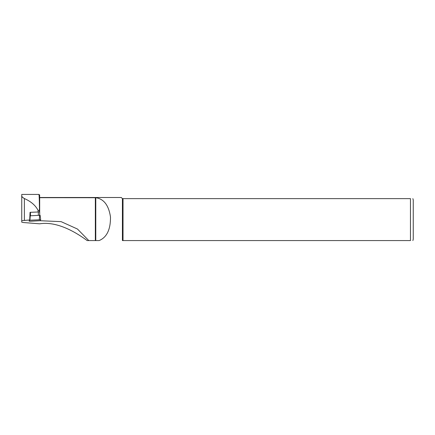 <?xml version="1.0" encoding="UTF-8"?>
<svg xmlns="http://www.w3.org/2000/svg" width="435" height="435" viewBox="0 0 435 435"><rect width="100%" height="100%" fill="white"/><g stroke="black" fill="none" stroke-linecap="round" stroke-linejoin="round"><path stroke-width="0.65" d="M30.075 212.329L39.705 211.921L39.705 215.287L39.699 211.927M38.878 194.429L21.75 194.429L21.75 220.681L29.71 219.974L30.048 212.329M21.75 220.681L21.75 222.182L23.387 222.524L39.645 223.813C58.024 220.806 77.903 233.742 87.152 240.571L99.142 240.571C106.841 237.347 110.62 229.479 110.485 216.973C108.728 205.282 103.829 198.866 95.782 197.718L39.645 197.691L39.645 194.836L38.786 194.608C39.106 193.814 39.324 197.963 39.438 207.055L39.433 211.937M122.42 240.571L122.42 198.626L410.455 198.626C414 198.626 414 198.626 410.455 198.626L410.455 240.571C414 240.571 414 240.571 410.455 240.571L122.42 240.571M39.645 194.836L39.645 197.506L121.305 197.506L122.42 198.626M87.152 240.571L88.778 240.571L77.468 229.033L61.096 221.638L40.314 220.73M95.782 197.718L95.782 240.571L88.778 240.571M123.023 240.571L123.023 198.626M412.875 198.626L413.25 200.024L413.25 239.174L412.875 240.571M29.335 219.996L29.689 220.007L29.172 220.98M21.75 195.886L21.75 222.182M39.454 208.485C39.503 210.105 39.047 210.752 38.09 210.431C35.61 205.472 31.043 201.514 24.376 198.55L22.332 197.164L24.153 198.447M22.332 197.164L21.75 196.022M39.308 219.675L39.596 215.292L40.134 215.32L40.678 219.74L29.727 220.219L30.048 216.162M29.727 220.219L29.145 221.181L30.515 221.252L40.102 220.708L40.678 219.746L40.134 215.32M39.596 215.292L30.461 215.793L30.461 212.28M30.254 215.82L29.933 220.186M39.683 211.905L39.683 197.686M95.336 240.571L95.336 197.686M38.09 210.431L38.09 211.867M24.376 198.55L24.376 220.268M38.334 215.363L38.334 211.856M29.15 221.181L29.188 220.844L29.145 221.181"/></g></svg>
